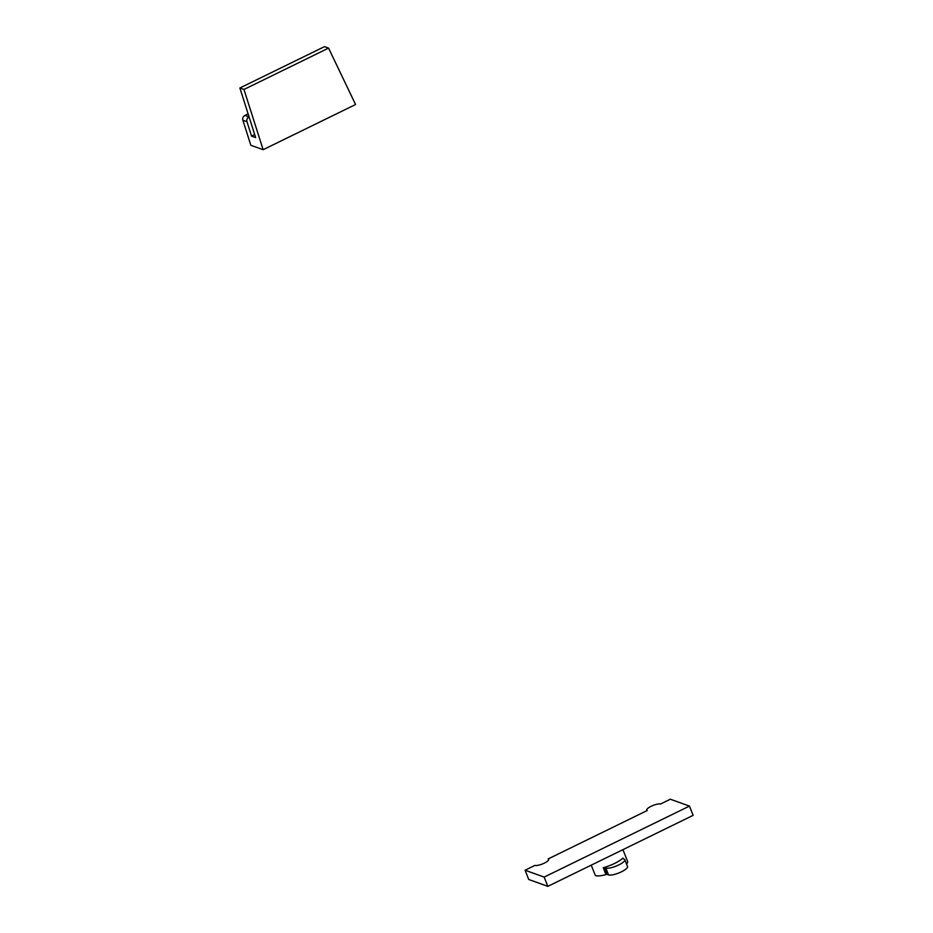 <?xml version="1.0" encoding="UTF-8"?>
<svg xmlns="http://www.w3.org/2000/svg" width="933" height="933" viewBox="0 0 933 933"><rect width="100%" height="100%" fill="white"/><g stroke="black" fill="none" stroke-linecap="round" stroke-linejoin="round"><path stroke-width="1.4" d="M548.604 859.981L548.184 858.92L647.245 810.509A7.639 2.006 158.4 0 1 646.732 810.101A7.639 2.006 158.4 0 1 652.097 805.855A7.639 2.006 158.4 0 1 660.447 804.059L670.349 799.219L689.464 806.089L693.126 815.349L547.846 886.35L544.172 877.09L689.464 806.089M548.184 858.92A7.639 2.006 158.4 0 1 548.686 859.34A7.639 2.006 158.4 0 1 543.333 863.585A7.639 2.006 158.4 0 1 534.971 865.381L525.069 870.221L528.731 879.481L547.846 886.35M591.242 865.148L595.371 875.574A17.96 4.7 -21.6 0 0 605.972 874.594L603.254 867.737A17.96 4.7 -21.6 0 0 604.199 867.457A17.96 4.7 -21.6 0 0 622.498 858.523A17.96 4.7 -21.6 0 0 622.987 858.092A2.298 0.595 -21.6 0 0 622.743 858.547A2.298 0.595 -21.6 0 0 622.894 858.663L624.13 859.106A10.59 2.776 -21.6 0 1 624.818 859.678A10.59 2.776 -21.6 0 1 617.401 865.567A10.59 2.776 -21.6 0 1 605.832 868.052L604.607 867.608A2.298 0.595 -21.6 0 0 603.254 867.737M525.069 870.221L544.172 877.09M626.556 864.075A17.96 4.7 -21.6 0 0 627.582 861.381L622.941 849.648M605.972 874.594A2.298 0.595 -21.6 0 1 607.325 874.466L608.549 874.909A10.59 2.776 -21.6 0 0 620.118 872.425A10.59 2.776 -21.6 0 0 627.536 866.535L624.818 859.678M248.108 113.873L244.912 115.435A3.825 3.534 109.8 0 0 242.872 120.229L250.849 145.28L263.129 149.7L355.578 104.519L328.568 48.119L243.968 89.463L239.874 87.994L324.474 46.65L328.568 48.119M263.129 149.7L243.968 89.463M244.912 115.435L249.006 116.905A3.825 3.534 109.8 0 0 246.977 121.698L251.56 136.125L254.697 134.585M251.56 136.125L255.654 137.594L239.874 87.994M623.267 858.803L622.987 858.092M607.325 874.466L604.607 867.608M608.549 874.909L605.832 868.052M246.977 121.698L242.872 120.229"/></g></svg>
